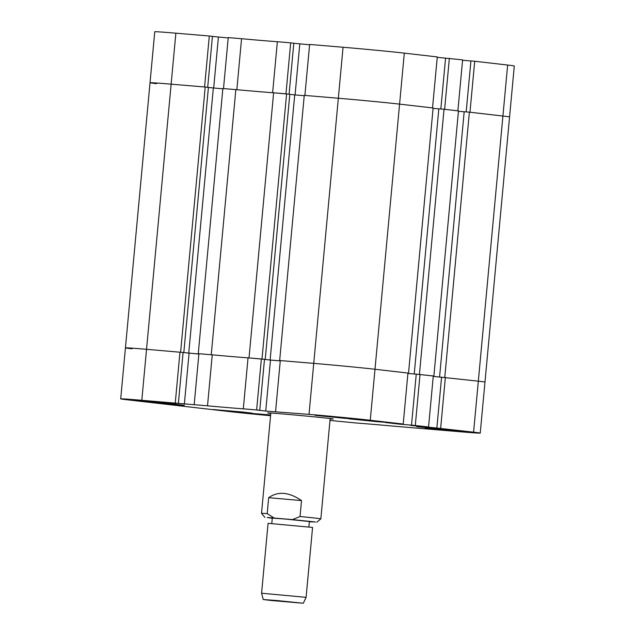 <?xml version="1.0" encoding="UTF-8"?>
<svg xmlns="http://www.w3.org/2000/svg" width="635" height="635" viewBox="0 0 635 635"><rect width="100%" height="100%" fill="white"/><g stroke="black" fill="none" stroke-linecap="round" stroke-linejoin="round"><path stroke-width="0.95" d="M270.645 414.957L246.959 413.02L270.597 415.481M166.505 403.312L175.744 403.939L165.767 402.78L136.803 400.328L166.505 403.312M344.749 418.314L353.981 418.941L344.003 417.774L315.039 415.322L344.749 418.314M454.906 431.006L464.137 431.633L454.16 430.474L425.204 428.022L454.906 431.006M242.895 412.512L252.127 413.139L242.149 411.972L213.185 409.527L242.895 412.512M175.046 404.685L184.277 405.313L174.3 404.154L145.336 401.701L175.046 404.685M446.373 429.633L455.605 430.26L445.627 429.093L416.663 426.649L446.373 429.633M378.523 421.815L387.755 422.442L377.777 421.275L348.813 418.822L378.523 421.815M330.121 418.925A32.964 0.452 -174.7 0 0 333.296 419.029A32.964 0.452 -174.7 0 0 328.39 418.33A32.964 0.452 -174.7 0 0 291.521 414.711A32.964 0.452 -174.7 0 0 267.652 412.933A32.964 0.452 -174.7 0 0 270.788 413.425M261.366 358.965L256.635 409.956L243.308 408.837L248.039 357.846L261.366 358.965L264.485 359.331L259.755 410.313L257.548 410.131L265.74 411.075L309.007 414.361L313.738 363.379A44.696 0.619 5.3 0 1 374.991 369.26A44.696 0.619 -174.7 0 0 313.738 363.379L280.297 360.585M207.51 405.821L194.175 404.701L198.906 353.711L212.241 354.838L207.51 405.821A50.284 0.691 -174.7 0 0 243.308 408.837M194.175 404.701L141.811 400.296A44.696 0.619 -174.7 0 0 120.706 398.859A44.696 0.619 -174.7 0 0 127.349 399.804L230.688 411.718A44.696 0.619 -174.7 0 0 270.573 415.711M329.978 420.449L357.64 423.124A50.284 0.691 -174.7 0 1 393.438 426.141L459.137 431.665A44.696 0.619 -174.7 0 0 480.243 433.102A44.696 0.619 -174.7 0 0 473.591 432.157L478.322 381.167L433.245 376.38M441.587 377.055L436.856 428.038L473.591 432.157M436.856 428.038L410.766 425.434L428.554 426.966L433.284 375.976L416.242 374.134L411.512 425.117L412.583 425.244L399.653 424.156L385.421 422.513L403.209 424.045L407.94 373.055L374.991 369.26L370.261 420.243L403.209 424.045M411.512 425.117L428.554 426.966M370.261 420.243A44.696 0.619 -174.7 0 0 309.007 414.361M256.635 409.956L259.755 410.313M212.241 354.838A50.284 0.691 -174.7 0 0 248.039 357.846M264.485 359.394L270.47 360.085L265.74 411.075M280.265 360.91L270.47 360.085M275.566 411.551L280.297 360.561L313.738 363.379L338.336 98.242L304.26 95.369L279.662 360.505M416.242 374.166L407.9 373.459L415.6 374.102L414.234 373.944L438.833 108.807L444.04 109.244L458.47 110.911L433.872 376.047L433.284 375.999M444.786 377.301L469.384 112.165L502.92 116.03A44.696 0.619 5.3 0 1 509.564 116.975A44.696 0.619 -174.7 0 0 502.92 116.03L478.322 381.167A44.696 0.619 5.3 0 1 484.973 382.111A44.696 0.619 -174.7 0 0 478.322 381.167L433.253 376.372M183.094 352.481L146.542 349.306A44.696 0.619 -174.7 0 0 125.436 347.877A44.696 0.619 5.3 0 1 146.542 349.306L183.094 352.481L178.371 403.471M198.874 354.028L183.094 352.528L198.874 354.06M415.298 425.434L420.029 374.452M440.642 428.355L445.373 377.373M179.975 352.123L175.252 403.106M425.037 426.672L424.998 427.077M399.685 423.751L399.653 424.156M189.079 353.235L184.348 404.225M235.847 89.614L211.249 354.751L198.279 353.663L222.869 88.527L235.847 89.614A50.284 0.691 5.3 0 0 257.461 91.519A50.284 0.691 5.3 0 0 273.622 92.797L289.814 94.258L265.216 359.394L264.485 359.331M433.872 376.047L414.234 373.944M408.527 373.126L433.118 107.99L399.582 104.124A44.696 0.619 -174.7 0 0 338.336 98.242A44.696 0.619 5.3 0 1 399.582 104.124L374.991 369.26L407.94 373.07M280.265 360.878L270.121 360.029L294.719 94.893L289.806 94.321M264.485 359.378L270.121 360.029M273.622 92.797L249.023 357.934L265.216 359.394M198.279 353.663L198.906 353.735M120.706 398.859L125.436 347.877A44.696 0.619 -174.7 0 0 132.08 348.813M125.436 347.877L150.027 82.74A44.696 0.619 5.3 0 1 171.132 84.169A44.696 0.619 -174.7 0 0 150.027 82.74A44.696 0.619 -174.7 0 0 156.678 83.677M180.61 352.171L205.208 87.035L171.132 84.169L141.811 400.296M205.208 87.035L208.423 87.408L183.825 352.544M208.415 87.479L222.845 88.844M304.228 95.694L294.719 94.893M438.833 108.847L433.086 108.363M464.177 111.768L458.43 111.284M469.384 112.165L464.177 111.728L439.587 376.865M419.441 374.38L444.04 109.244M262.001 359.021L286.599 93.885M188.738 353.179L213.328 88.043M236.839 89.702L223.504 88.575L228.235 37.592L241.562 38.711L236.839 89.702A50.284 0.691 -174.7 0 0 272.629 92.71L285.964 93.829L290.695 42.847L277.36 41.719A50.284 0.691 5.3 0 1 241.562 38.711M150.027 82.74L154.757 31.75A44.696 0.619 5.3 0 1 175.863 33.179L171.132 84.169L204.573 86.987L209.304 35.997L175.863 33.179M209.304 35.997L212.423 36.354L207.693 87.32M212.415 36.425L228.203 37.941M290.695 42.847L293.815 43.204L289.084 94.17M293.807 43.275L309.594 44.783M343.059 47.252L309.626 44.434L304.895 95.425L338.336 98.242L343.059 47.252A44.696 0.619 5.3 0 1 404.312 53.134L399.582 104.124L432.538 107.918L437.269 56.928L404.312 53.134M449.358 58.325L444.627 109.315L457.883 110.839L462.613 59.857L437.229 57.34M470.908 60.96L462.574 60.261M474.702 61.246L469.971 112.236L502.92 116.03L507.651 65.048L474.702 61.246L470.916 60.928L466.185 111.895M507.651 65.048A44.696 0.619 5.3 0 1 514.294 65.984L480.243 433.102M277.36 41.719L272.629 92.71M213.677 88.074L218.4 37.116M295.069 94.917L299.791 43.966M440.841 108.974L445.572 58.007M276.987 600.543L263.247 599.535L271.574 600.535L303.3 603.25L276.987 600.543M261.588 593.217L306.094 597.344L312.579 527.439L268.073 523.311L261.588 593.217L263.247 599.535M271.796 523.486L272.296 518.089L285.02 519.025L309.38 521.533L308.88 526.923M309.356 521.779L315.492 521.986L292.425 519.597L267.24 517.469L272.272 518.343M270.82 413.036L261.517 513.35A29.797 0.413 5.3 0 1 261.517 513.35A29.797 0.413 5.3 0 1 267.2 513.636L268.676 497.689C278.011 491.038 288.957 491.998 301.522 500.586L300.045 516.533A29.797 0.413 5.3 0 1 319.357 518.589A29.797 0.413 5.3 0 1 320.85 518.851A29.797 0.413 5.3 0 1 320.85 518.858L316.794 522.224M300.045 516.533L292.425 519.597M274.13 517.985L267.2 513.636M301.522 500.586L268.676 497.689M330.16 418.536L320.85 518.851M264.882 517.406L261.517 513.358M303.3 603.25L306.094 597.344"/></g></svg>
